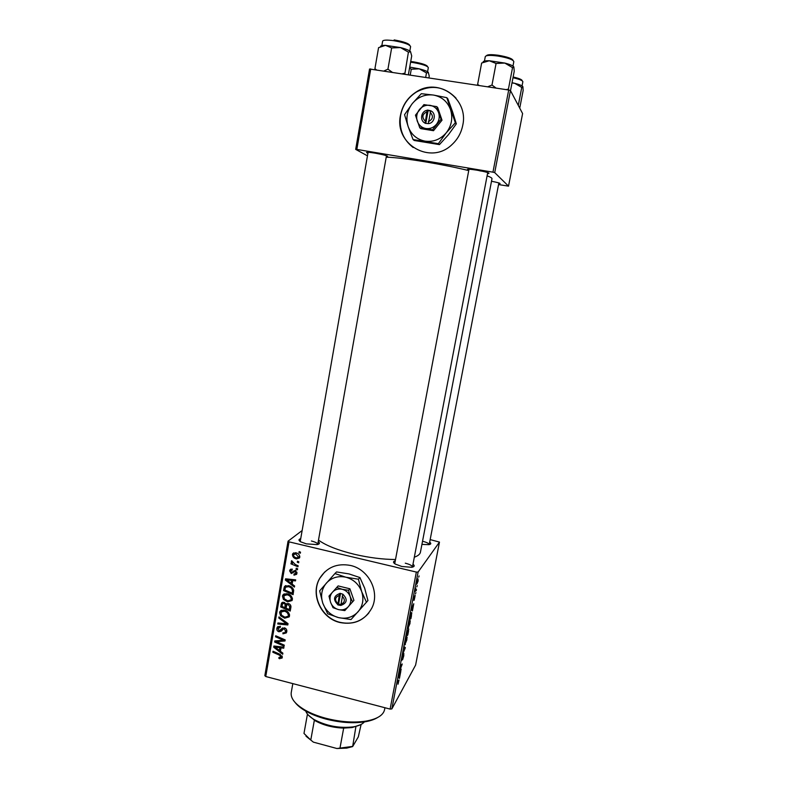 <?xml version="1.0" encoding="UTF-8"?>
<svg xmlns="http://www.w3.org/2000/svg" width="788" height="788" viewBox="0 0 788 788"><rect width="100%" height="100%" fill="white"/><g stroke="black" fill="none" stroke-linecap="round" stroke-linejoin="round"><path stroke-width="1.18" d="M462.763 125.233C468.821 98.914 438.355 77.145 416.419 91.841C407.81 97.328 402.501 105.139 400.481 115.265C393.951 144.312 430.898 165.5 452.066 144.509C457.69 139.279 461.256 132.857 462.763 125.233M456.045 98.195C444.58 86.365 431.41 84.286 416.527 91.96C407.928 97.436 402.619 105.247 400.609 115.373C398.777 128.799 402.964 139.515 413.148 147.504M340.022 622.54C354.334 625.189 364.962 620.333 371.897 607.962C380.131 591.906 368.676 569.222 350.414 565.439C337.106 563.016 326.902 567.261 319.829 578.165C309.95 594.152 321.011 618.422 340.022 622.54M324.656 572.019L319.987 578.018C310.117 593.985 321.169 618.245 340.17 622.362C351.812 624.795 361.387 621.643 368.873 612.916M491.495 181.24C497.878 182.511 500.705 183.338 499.966 183.732L498.706 183.752M367.917 153.197L366.696 152.695C365.967 151.995 368.676 152.133 374.842 153.108C383.894 154.773 388.159 155.945 387.617 156.625L386.317 156.654M468.821 170.169L467.589 169.666C466.87 168.918 469.963 169.085 476.878 170.169C485.585 171.754 489.584 172.868 488.865 173.508L487.545 173.537M479.734 170.829L482.611 171.262M412.981 564.208C414.912 565.725 414.498 566.749 411.75 567.291L401.831 566.493L395.32 564.09C392.946 562.553 392.936 561.44 395.281 560.76M412.419 567.153L412.429 567.104C412.291 565.685 409.908 564.385 405.288 563.184M318.224 541.622C320.115 543.021 319.761 544.015 317.15 544.606L306.355 543.868L300.73 541.849C298.445 540.43 298.435 539.366 300.721 538.667M386.475 155.728L317.722 544.449C317.623 543.198 315.515 542.045 311.398 540.992M429.677 542.144C431.371 543.375 431.135 544.212 428.967 544.666L421.925 544.39M498.863 182.944L429.194 544.626C428.928 543.434 426.702 542.302 422.526 541.248M395.517 559.51C382.791 559.431 369.109 557.707 354.482 554.319C337.806 550.231 325.808 545.483 318.49 540.085M468.742 170.582C455.878 167.48 441.635 164.613 426.012 161.973C408.164 159.028 394.896 157.423 386.228 157.157M415.926 592.606L415.493 593.837L415.926 592.606M417.266 585.592L416.842 586.814L417.266 585.592M410.026 623.387L407.948 628.351L409.73 620.855L410.272 620.757L409.878 623.347M412.607 609.873L412.39 610.986L411.346 609.341L413.779 603.746L412.607 609.873L411.513 609.607M408.529 631.08L407.77 635.039L406.115 636.586L407.613 630.499L407.839 631.099L408.726 629.208L408.371 631.04M405.347 647.667L402.806 653.843L404.973 648.632L403.968 647.785L404.185 646.672L405.347 647.667L404.057 647.342M398.058 684.171L398.748 680.999L397.31 682.477L397.507 681.443L399.043 679.985L397.94 684.142M401.21 669.219L399.299 672.105L399.506 671.021L401.772 665.23L400.314 666.825L400.521 665.781L402.215 663.959L399.752 670.834L401.21 669.219M391.853 708.914L415.611 665.072L439.468 542.095L418.103 572.039L391.853 708.914L390.109 709.092L416.35 572.068L418.103 572.039M399.664 677.266L399.457 678.36L398.285 677.404L398.521 676.153L400.816 671.248L399.664 677.266L398.373 676.931M403.84 655.596L402.579 659.792L403.673 654.493L401.693 660.314L403.062 654.483L401.998 659.251L403.85 653.498L403.692 655.557M406.874 639.807L404.766 644.87L406.559 637.384L407.12 637.246L406.716 639.767M414.133 600.279L415.04 596.26L413.73 600.239L413.749 598.653L415.148 595.245L414.114 600.279M411.494 615.655L410.932 618.59L409.307 619.979L411.247 612.759L411.819 612.69L411.336 615.615M418.192 580.864L416.724 584.184L417.975 578.825L418.073 580.835M416.497 589.601L415.148 591.473L415.788 588.232L415.729 589.808L416.497 589.601M419.118 575.959L418.694 577.171L419.118 575.959M287.413 593.797C290.536 594.556 292.19 596.467 292.378 599.52L292.013 600.545L287.531 601.855L283.414 599.422L282.439 596.132L282.833 595.048L287.413 593.797M292.131 584.095L294.614 585.976L294.416 587.09L285.354 580.076L285.571 578.816L295.677 579.86L295.5 580.904L292.742 580.569L292.131 584.095M282.281 657.35L282.015 658.118L278.913 658.463L278.962 657.419L281.149 656.995L279.543 655.192L272.855 652.257L273.032 651.233L279.967 654.276L282.281 657.35M284.429 627.839C286.231 628.489 287.009 629.76 286.773 631.641L286.339 632.892L282.931 633.828L282.981 632.784L284.478 632.882L285.64 631.277L284.34 628.883L283.444 628.932L281.316 631.158L278.972 631.769C277.327 631.208 276.618 630.075 276.854 628.371L277.228 627.287L280.4 626.293L280.321 627.337L277.987 628.696L279.09 630.735L281.355 629.08L284.429 627.839L283.877 628.489M278.972 616.905L288.034 623.653L287.807 624.963L277.75 623.988L277.928 622.963L286.546 623.791L278.785 618.009L278.972 616.905M284.557 610.188C287.679 610.956 289.334 612.857 289.521 615.901L289.157 616.905L284.685 618.206L280.577 615.773L279.602 612.493L279.986 611.439L284.557 610.188M299.144 551.58L300.524 552.161L300.336 553.206L298.957 552.644L299.144 551.58M302.129 530.551L288.053 541.179L289.029 541.849L265.753 676.528L390.109 709.092M289.029 541.849L416.35 572.068M288.349 603.529C290.142 604.1 290.999 605.302 290.92 607.124L290.23 611.064L280.695 606.957L281.533 603.115L283.995 602.308L286.152 604.258L288.349 603.529M280.42 651.292L282.882 653.173L282.685 654.267L273.722 647.244L273.929 646.012L283.926 647.175L283.749 648.199L281.03 647.835L280.42 651.292M278.499 642.584L284.281 645.145L284.104 646.17L274.628 642.013L274.805 640.94L283.581 640.27L275.524 636.803L275.701 635.768L285.197 639.905L285.01 640.979L276.243 641.678L278.499 642.584M296.958 573.3L296.593 574.344L293.963 575.141L294.013 574.078L296.071 573.034L295.204 571.408L291.284 573.556L289.62 570.896L289.984 569.862L292.21 569.064L292.151 570.128L290.506 571.162L291.304 572.482L295.303 570.354L296.958 573.3M293.648 590.094L293.097 594.664L283.532 590.567L284.438 586.636L288.585 585.651C291.117 586.213 292.801 587.69 293.648 590.094M295.894 552.812C298.317 553.334 299.617 554.772 299.785 557.126L299.47 557.993L296.485 558.899C293.954 558.396 292.614 556.929 292.456 554.516L292.781 553.659L295.894 552.812M297.47 561.184L298.839 561.765L298.662 562.799L297.283 562.248L297.47 561.184M295.352 564.543L298.14 565.764L297.962 566.808L290.969 563.853L291.156 562.799L292.594 563.42L291.274 561.351L291.659 560.711L295.352 564.543M296.249 568.178L297.618 568.759L297.44 569.793L296.061 569.231L296.249 568.178M265.753 676.528L264.837 675.661L288.053 541.179M430.169 539.593L439.468 542.095M498.548 184.579L508.526 186.145L522.602 113.561L510.447 90.551L494.716 172.611L492.953 172.168L508.693 90.009L510.447 90.551M508.526 186.145L494.716 172.611M367.464 155.837L355.684 149.375L369.552 69.009L508.693 90.009M370.734 68.92L356.826 149.424L492.953 172.168M414.321 557.205C417.995 555.904 420.034 554.23 420.437 552.181L491.988 178.718C492.106 178.049 490.481 177.083 487.112 175.822M356.826 149.424L355.684 149.375M300.228 541.494L368.085 152.261M299.883 551.895L298.957 552.644M282.124 605.627L280.695 606.957M282.784 603.48L283.03 602.209M282.321 602.387L281.533 603.115M286.93 604.76L287.078 603.529M281.986 606.405L284.961 607.676L285.128 604.248L283.857 603.342L282.567 603.716L281.986 606.405M286.399 606.317L284.961 607.676M284.695 602.564L283.857 603.342M285.857 603.569L285.128 604.248M286.074 608.159L289.294 609.548L289.757 606.612L288.142 604.544L286.783 604.967L286.074 608.159M290.742 608.159L289.294 609.548M288.989 603.746L288.142 604.544M290.782 605.627L289.757 606.612M289.393 616.403L287.768 616.679M285.591 617.319L284.685 618.206M281.365 615.014L280.577 615.773M281.336 611.685L281.385 610.808L279.602 612.493M281.385 610.808L281.552 610.198M283.148 609.971L281.779 611.36M288.378 615.556L289.551 614.926M281.474 615.162L284.911 617.201L288.132 616.226L288.388 615.536C288.103 613.182 286.733 611.734 284.281 611.183L281.001 612.109L281.474 615.162M285.148 610.355L284.281 611.183M289.472 614.473L288.388 615.536M278.725 623.032L277.75 623.988M287.256 623.081L286.546 623.791M279.513 617.309L278.785 618.009M286.655 632.153L285.335 632.163L286.822 630.646M283.788 632.951L282.931 633.828M286.743 630.154L285.64 631.277M285.118 628.095L284.34 628.883M284.498 627.859L283.444 628.932M282.498 629.799L280.755 629.986L278.972 631.769M278.597 627.563L278.647 626.608L276.854 628.371M280.036 626.204L278.824 627.406M281.799 628.794L282.636 627.898M282.321 656.975L281.552 656.867L279.779 658.788M279.632 657.685L278.913 658.463M282.094 655.971L281.149 656.995M273.594 651.479L272.855 652.257M274.815 646.111L273.722 647.244M281.877 646.938L281.03 647.835M281.336 647.509L281.444 646.889M276.716 648.357L279.376 650.445L279.858 647.687L274.864 647.037L276.716 648.357M280.843 648.898L279.376 650.445M275.672 646.209L274.864 647.037M280.705 646.8L279.858 647.687M275.77 640.851L274.628 642.013M284.301 639.521L283.581 640.27M281.858 638.447L281.08 639.245M276.293 636.024L275.524 636.803M280.164 640.408L279.031 641.57M277.189 640.703L276.243 641.678M295.411 574.028L294.091 575.181M295.116 574.137L293.963 575.141M296.465 572.689L295.874 573.585M296.987 572.236L296.071 573.034M296.042 570.689L295.204 571.408M295.667 570.492L294.535 571.467M293.855 572.088L291.284 573.556M291.314 570.088L291.353 569.419L289.62 570.896M293.629 571.034L292.693 571.822M296.849 573.763L295.815 573.684M286.674 578.924L285.354 580.076M293.776 579.663L292.742 580.569M293.047 580.303L293.175 579.604M288.388 581.16L291.077 583.248L291.57 580.441L286.517 579.85L288.388 581.16M292.506 581.977L291.077 583.248M287.482 579.013L286.517 579.85M292.584 579.544L291.57 580.441M284.951 589.306L283.532 590.567M285.63 587.05L285.965 585.573M285.689 585.651L284.31 586.873M284.832 590.005L292.161 593.147L292.387 591.827C292.604 589.04 291.255 587.326 288.349 586.666L285.483 587.257L284.832 590.005M293.589 591.818L292.161 593.147M289.265 585.848L288.349 586.666M293.697 590.616L292.387 591.827M292.21 600.131L290.516 600.397M288.477 600.958L287.531 601.855M284.222 598.683L283.414 599.422M284.153 595.344L284.202 594.526L282.439 596.132M284.202 594.526L284.419 593.807M286.083 593.591L284.704 594.95M291.215 599.274L292.417 598.614M284.31 598.801L287.758 600.84L290.979 599.865L291.245 599.156C290.959 596.802 289.59 595.354 287.127 594.802L283.847 595.728L284.31 598.801M288.024 593.975L287.127 594.802M292.338 598.131L291.245 599.156M299.676 557.559L298.534 557.559M297.637 557.943L296.485 558.899M295.431 552.723L292.456 554.516M299.322 556.535L298.721 557.343L295.707 553.856L293.353 554.782C293.648 556.476 294.722 557.5 296.554 557.835L298.721 557.343M296.692 553.058L295.707 553.856M299.775 556.161L298.888 556.899M298.179 561.489L297.283 562.248M291.865 563.105L290.969 563.853M291.875 560.859L291.274 561.351M296.948 568.473L296.061 569.231M400.393 670.086L401.013 670.243M401.171 665.072L401.772 665.23M400.678 665.614L401.309 665.771M401.368 664.875L402.008 665.033M398.403 676.803L399.339 677.04M398.866 676.606L399.743 674.124L398.6 676.528M398.423 676.695L399.211 676.902M404.736 644.456L405.367 644.614M405.052 643.648L406.815 638.319L404.796 643.589M407.032 634.852L407.77 635.039M406.51 635.355L407.583 631.484L406.362 635.315M407.229 634.695L408.43 630.233L407.071 634.655M411.366 609.232L412.311 609.459M411.888 608.74L412.745 606.405L411.474 608.641M411.405 609.045L412.203 609.242M410.134 618.393L410.932 618.59M409.701 618.767L410.942 617.703L411.523 613.714L409.543 618.728M407.908 627.987L408.529 628.144M408.223 627.12L409.977 621.83L407.967 627.051M417.088 581.899L417.354 583.13L418.123 579.889L416.97 581.869M415.345 590.429L416.3 590.655M377.422 717.641C374.201 719.602 369.897 721.02 364.499 721.887C352.758 723.571 339.874 722.626 325.838 719.04C318.125 716.962 311.437 714.312 305.764 711.101C300.977 708.353 297.411 705.477 295.086 702.472M292.821 683.62L291.235 692.544C290.457 698.326 295.047 704.157 305.005 710.057C310.846 713.367 317.751 716.095 325.71 718.242C340.189 721.936 353.487 722.911 365.593 721.178C376.959 719.188 383.283 715.356 384.564 709.673L384.928 707.742M428.928 77.825L429.233 76.111L428.268 72.319C427.195 71.245 424.2 70.083 419.295 68.842L426.485 72.939L428.367 72.437M425.687 77.323L426.485 72.939M410.243 74.968L411.267 69.226L419.295 68.842L409.721 67.098M409.563 68.014L411.267 69.226M392.168 72.2L387.932 69.177L384.032 70.959M408.371 74.683L411.71 55.918L410.509 51.604C409.238 50.314 405.899 48.974 400.491 47.575L408.411 52.126L410.627 51.762M404.805 74.131L408.411 52.126M404.668 73.245L402.392 73.767M391.646 47.94L400.491 47.575L385.499 45.349L391.646 47.94L387.932 69.177M376.369 69.787L374.921 68.694L378.565 47.674L385.499 45.349C382.141 45.31 380.486 45.734 380.535 46.6M374.921 68.694L375.098 69.59M511.983 82.957L514.722 83.311L512.033 82.691M518.287 105.385L521.755 87.429L522.897 86.7L523.153 90.443L519.735 108.123M522.838 86.582C522.04 85.577 519.331 84.483 514.722 83.311L521.755 87.429M513.786 66.842C512.85 65.64 509.856 64.38 504.803 63.06L489.279 60.755L496.066 63.464L504.803 63.06L512.545 67.64L513.865 66.99L514.229 71.255L510.506 90.659M508.447 89.98L508.437 89.083L506.182 89.625M508.437 89.083L512.545 67.64M496.105 88.089L491.978 85.045L496.066 63.464M491.978 85.045L487.683 86.798M479.222 85.508L477.636 84.385L481.635 63.03L489.279 60.755C484.916 60.676 482.857 61.178 483.113 62.272M477.636 84.385L477.686 85.271M360.648 724.674L352.226 727.551L343.676 728.102C332.881 727.698 323.385 725.255 315.18 720.754L308.256 715.021M305.754 711.091C306.818 714.076 309.704 716.962 314.432 719.73C326.675 726.063 339.628 728.447 353.29 726.861C358.639 725.955 362.332 724.3 364.381 721.906M314.934 720.419L314.353 720.262L310.777 740.05L313.358 742.129L306.02 736.228M355.88 726.743L352.65 746.571L346.72 748.117L336.909 748.511L313.358 742.129M361.111 724.438L358.333 736.829L352.65 746.571M336.909 748.511L352.197 746.463M343.676 728.102L340.002 747.96M307.458 714.095L303.981 733.441L310.777 740.05M339.264 595.413L337.845 604.908L340.8 605.44C347.173 603.096 347.863 599.343 342.839 594.191L339.953 593.295L339.264 595.413C334.949 597.225 334.457 599.964 337.766 603.638M339.914 593.482C333.551 595.836 332.871 599.589 337.875 604.721M344.819 610.601L353.93 600.348L349.892 588.784L338.131 585.917L328.99 596.122L330.596 602.367L333.048 607.696L338.515 609.616L344.819 610.601M352.591 601.904L350.168 596.546L348.532 590.291L349.892 588.784M348.532 590.291L342.209 589.286L336.712 587.415M334.92 573.546L319.652 590.862L322.804 603.224C325.68 610.651 330.911 615.448 338.505 617.605C346.198 619.25 352.689 617.349 357.969 611.902C362.835 606.051 364.076 599.304 361.702 591.65C358.786 584.144 353.507 579.328 345.843 577.21C338.101 575.624 331.62 577.584 326.409 583.071C321.622 588.931 320.421 595.649 322.804 603.224L327.68 613.763L338.505 617.605L351.015 619.555L367.937 600.535L364.667 588.183L359.919 577.555L358.422 579.21L345.843 577.21L334.92 573.546L336.545 571.93L348.995 573.91L359.919 577.555M366.489 602.318L361.702 591.65L358.422 579.21M330.596 602.367C332.043 606.11 334.683 608.523 338.515 609.616C342.396 610.434 345.656 609.469 348.306 606.721C350.739 603.785 351.359 600.387 350.168 596.546C348.7 592.783 346.05 590.36 342.209 589.286C338.308 588.478 335.048 589.454 332.428 592.212C330.005 595.157 329.394 598.545 330.596 602.367M340.8 605.44L342.839 594.191M340.692 604.357C345.006 602.554 345.508 599.806 342.189 596.132M340.534 593.433L338.604 604.061L340.712 604.573M338.604 604.061L337.845 604.908M426.919 111.738L425.146 123.312L428.347 123.617C434.769 123.283 436.631 113.088 430.681 110.773L427.549 110.054L426.919 111.738C422.22 114.211 421.649 117.343 425.215 121.125M427.51 110.261C421.087 110.625 419.265 120.781 425.175 123.105M419.748 127.764L432.523 129.823L441.053 119.264L442.009 120.209L437.734 107.631L436.749 106.626L423.934 104.607L415.453 115.186L419.748 127.764L420.812 128.651L433.518 130.7L442.009 120.209M432.523 129.823L433.518 130.7M441.053 119.264L436.749 106.626M455.336 122.79L446.796 97.663L433.449 95.052L421.314 93.693L412.272 103.622L404.559 114.674L408.164 126.602C411.208 134.64 416.852 139.486 425.077 141.141C433.42 142.214 440.492 139.417 446.284 132.768C451.632 125.716 453.051 118.013 450.539 109.66C447.456 101.524 441.753 96.658 433.449 95.052C425.047 94.067 417.985 96.924 412.272 103.622C407.022 110.684 405.643 118.348 408.164 126.602L413.06 139.555L414.301 140.491L439.448 144.608L438.345 143.692L446.284 132.768L455.336 122.79L456.331 123.844L448.392 134.748L439.448 144.608M446.796 97.663L447.85 98.864L452.608 111.926L456.331 123.844M413.06 139.555L438.345 143.692M417.285 121.204C418.832 125.262 421.679 127.705 425.825 128.533C430.031 129.055 433.587 127.646 436.493 124.287C439.172 120.731 439.881 116.86 438.62 112.664C437.074 108.586 434.208 106.134 430.041 105.316C425.815 104.814 422.26 106.242 419.374 109.611C416.714 113.167 416.025 117.028 417.285 121.204M428.347 123.617L430.681 110.773M428.386 121.638C433.095 119.165 433.666 116.033 430.09 112.241M430.593 110.98L428.101 110.586L425.776 123.42M428.101 110.586L427.549 110.054M282.902 602.79L281.129 604.435M286.999 604.366L285.246 606.011M290.949 606.366L289.629 607.627M285.443 621.722L284.695 622.461M282.429 628.006L281.355 629.08M280.272 654.414L279.543 655.192M278.203 646.505L277.346 647.411M290.063 579.279L289.019 580.185M285.719 586.548L283.956 588.104M397.96 680.93L398.541 681.078M427.579 71.757L428.327 67.64C427.401 65.867 422.348 64.173 413.168 62.567L410.587 62.222M410.715 61.494L413.424 61.838M413.493 61.848C422.329 63.414 427.027 65.03 427.608 66.684M409.819 51.013L410.607 46.571C409.573 44.443 403.968 42.483 393.783 40.69C387.026 39.794 383.303 39.942 382.633 41.143L381.855 45.605M394.138 39.922C403.712 41.616 408.942 43.458 409.839 45.458M522.05 85.902L522.858 81.725C522.641 80.514 519.351 79.184 512.988 77.736M513.126 76.988C519.154 78.376 522.158 79.637 522.129 80.76M512.968 66.093L513.825 61.602C513.027 59.583 507.748 57.741 498.006 56.056C490.382 55.061 486.147 55.229 485.29 56.578L484.453 61.07M498.292 55.268C507.413 56.844 512.338 58.568 513.067 60.459M486.423 55.781C487.181 54.5 491.121 54.333 498.243 55.258M499.631 183.22L499.966 183.732M387.204 155.994L387.617 156.625M488.442 172.838L488.865 173.508M468.23 169.203L467.589 169.666M367.297 152.251L366.696 152.695M282.872 603.431L284.054 602.327M287.206 604.563L288.319 603.519M279.986 611.439L281.07 610.414M288.132 616.226L289.541 614.847M277.228 627.287L278.056 626.48M281.03 657.35L282.163 656.118M289.984 569.862L290.851 569.133M291.215 570.177L292.19 569.34M284.438 586.636L285.433 585.76M282.833 595.048L284.015 593.985M290.979 599.865L292.407 598.525M292.781 553.659L293.786 552.851M398.649 680.97L398.058 680.822M305.764 711.101L305.005 710.057M364.499 721.887L365.593 721.178M412.429 567.104L487.723 172.582M394.729 563.706L468.998 169.203M352.226 727.551L353.29 726.861M315.18 720.754L314.432 719.73M346.72 748.117L347.735 747.457"/></g></svg>
